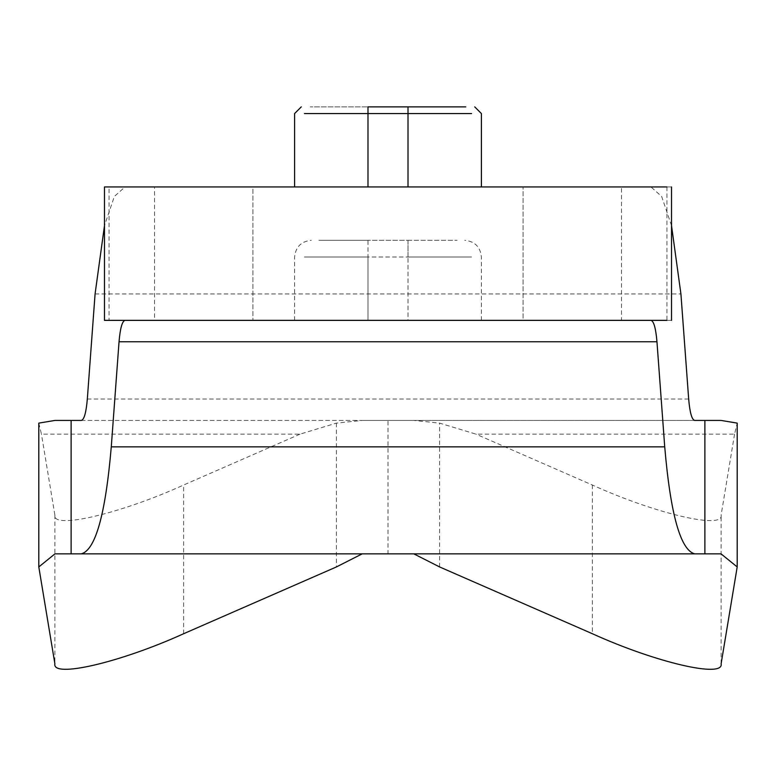 <?xml version="1.0" encoding="UTF-8"?>
<svg xmlns="http://www.w3.org/2000/svg" width="776" height="776" viewBox="0 0 776 776"><rect width="100%" height="100%" fill="white"/><g stroke="black" fill="none" stroke-linecap="round" stroke-linejoin="round"><path stroke-width="0.58" stroke-dasharray="3.88 2.91" d="M408.011 113.558L408.011 106.884L310.216 106.884L367.989 106.884L367.989 113.558L304.435 113.558L471.565 113.558L408.011 113.558L408.011 186.938L304.435 186.938L408.011 186.938M408.011 240.308L457.122 240.308L367.989 240.308L408.011 240.308L408.011 256.992L471.565 256.992L408.011 256.992L471.565 256.992L408.011 256.992L408.011 240.308M367.989 240.308L318.878 240.308L367.989 240.308L318.878 240.308L367.989 240.308L367.989 256.992L408.011 256.992L367.989 256.992L367.989 240.308M81.334 420.427L694.665 420.427M125.023 186.938L154.511 186.938L154.511 320.362L125.023 320.362L650.977 320.362L621.489 320.362L621.489 186.938L650.977 186.938L125.023 186.938L114.334 196.474L104.479 225.661M671.521 225.661L661.666 196.474L650.977 186.938M367.989 320.362L304.435 320.362L408.011 320.362L367.989 320.362L367.989 256.992L304.435 256.992L367.989 256.992L304.435 256.992L367.989 256.992L367.989 320.362M408.011 320.362L471.565 320.362L408.011 320.362L471.565 320.362L408.011 320.362L408.011 256.992L408.011 320.362M721.04 420.427L413.802 420.427L439.604 423.114L475.969 434.143L734.562 434.143L737.2 423.114M38.8 423.114L41.438 434.143L300.031 434.143L336.396 423.114L362.198 420.427L54.96 420.427M413.802 420.427L362.198 420.427M439.604 566.946L439.604 423.114M721.04 553.851L388 553.851L388 420.427M336.396 423.114L336.396 566.946M388 553.851L54.96 553.851M300.031 434.143L183.621 485.029C120.202 513.838 51.837 529.756 54.873 515.031L41.438 434.143M734.562 434.143L721.127 515.031C724.163 529.756 655.798 513.838 592.379 485.029L475.969 434.143M523.092 320.362L252.908 320.362L523.092 320.362L523.092 186.938L523.092 320.362M252.908 186.938L523.092 186.938L252.908 186.938L252.908 320.362L252.908 186.938M154.511 186.938L109.067 186.938L109.067 320.362L154.511 320.362M671.521 186.938L621.489 186.938M671.521 320.362L621.489 320.362M704.88 420.427L704.88 553.851M71.12 420.427L71.12 553.851M688.671 399.029L87.329 399.029M95.079 293.949L680.921 293.949M367.989 113.558L367.989 186.938M183.621 633.73L183.621 485.029M54.873 515.031L54.873 663.722M721.127 663.722L721.127 515.031M592.379 485.029L592.379 633.73M666.933 186.938L666.933 320.362M481.392 320.362L481.392 256.992C480.373 246.904 474.815 241.346 464.717 240.308M294.608 320.362L294.608 256.992C295.627 246.904 301.185 241.346 311.283 240.308"/><path stroke-width="1.16" d="M367.989 106.884L465.784 106.884L408.011 106.884L408.011 113.558L304.435 113.558L367.989 113.558L367.989 106.884M104.479 225.661L95.079 293.949L87.329 399.029C86.165 412.522 84.177 419.661 81.334 420.427L54.96 420.427L38.8 423.114L38.8 566.946L54.96 553.851L81.334 553.851C95.516 549.98 105.497 514.313 111.278 446.84L119.038 341.77C120.193 328.267 122.191 321.138 125.023 320.362M650.977 320.362C653.809 321.138 655.807 328.267 656.962 341.77L664.722 446.84C670.503 514.313 680.484 549.98 694.665 553.851L721.04 553.851L737.2 566.946L737.2 423.114L721.04 420.427L694.665 420.427C691.823 419.661 689.835 412.522 688.671 399.029L680.921 293.949L671.521 225.661M694.665 553.851L81.334 553.851M737.2 566.946L721.127 663.722C724.163 678.457 655.798 662.529 592.379 633.73L439.604 566.946L413.802 553.851M362.198 553.851L336.396 566.946L183.621 633.73C120.202 662.529 51.837 678.457 54.873 663.722L38.8 566.946M666.933 320.362L104.479 320.362L104.479 186.938L666.933 186.938M71.12 553.851L71.12 420.427M704.88 553.851L704.88 420.427M408.011 113.558L471.565 113.558L408.011 113.558L408.011 186.938M656.962 341.77L119.038 341.77M111.278 446.84L664.722 446.84M367.989 113.558L367.989 186.938M294.608 186.938L294.608 113.558L301.272 106.884M481.392 186.938L481.392 113.558L474.728 106.884M671.521 320.362L671.521 186.938"/></g></svg>
